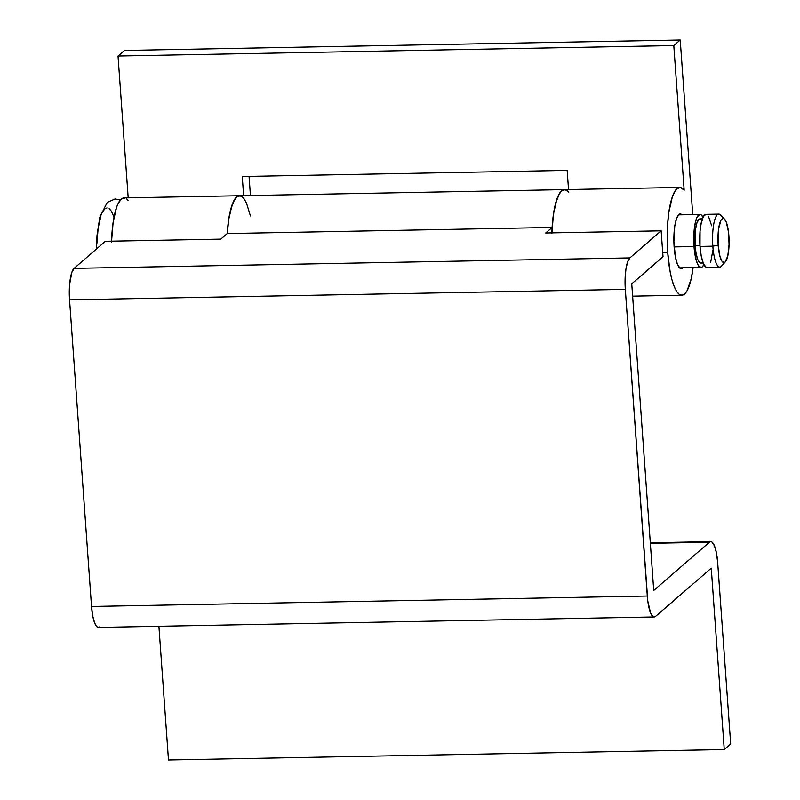 <?xml version="1.0" encoding="UTF-8"?>
<svg xmlns="http://www.w3.org/2000/svg" width="800" height="800" viewBox="0 0 800 800"><rect width="100%" height="100%" fill="white"/><g stroke="black" fill="none" stroke-linecap="round" stroke-linejoin="round"><path stroke-width="1.2" d="M707 267.36L705.69 266.93L703.2 263.12L701.21 255.92L700.01 246.43L712.84 246.18A26.51 6.67 88.9 0 0 721.47 266.18L725.38 261.84A22.09 5.56 -91.1 0 1 718.18 245.18L712.84 246.18L700.01 246.43A26.51 6.67 88.9 0 0 706.93 267.36L719.76 267.12A26.51 6.67 -91.1 0 1 712.84 246.18A26.51 6.67 -91.1 0 1 718.76 214.12L705.94 214.36A26.51 6.67 88.9 0 0 700.01 246.43L700.06 231.09L701.32 222.41L703.36 216.53L705.87 214.36M724.58 219.18L720.51 214.99A26.51 6.67 88.9 0 0 712.84 246.18L718.18 245.18A22.09 5.56 -91.1 0 1 724.58 219.18A22.09 5.56 -91.1 0 1 728.89 235.9A22.09 5.56 -91.1 0 1 725.38 261.84M703.01 261.25L702 262.57L699.83 262.7L697.76 259.52L696.1 253.52L695.1 245.61L699.95 245.52L695.1 245.61A22.09 5.56 88.9 0 0 700.86 263.06L703.16 263.02M694.02 246.54L674.13 246.91L694.02 246.54A26.51 6.67 -91.1 0 1 699.95 214.47A26.51 6.67 -91.1 0 1 703 217.23L701.19 214.9L699.88 214.47L697.37 216.64L696.27 219.16L694.59 226.58L693.79 241.38L695.22 256.03L697.22 263.23L698.42 265.61L701.02 267.47L702.31 266.89L703.89 264.6A26.51 6.67 -91.1 0 1 700.95 267.48A26.51 6.67 -91.1 0 1 694.02 246.54M96.84 244.17L98.15 228.15L100.96 215.78M102.79 211.58L104.82 208.94L106.97 207.96M109.15 208.68L111.29 211.07L114.04 217.02M702.33 218.84L700.03 218.89A22.09 5.56 88.9 0 0 695.1 245.61L695.57 228.98L696.97 222.8L698.9 219.38L699.97 218.89M701.07 219.25L702.14 220.44M712.81 250.63L710.61 262.67M708.46 216.22L711.66 225.8M718.18 245.18L719.94 256.39L721.85 261.07L724.01 262.62L725.08 262.13L727.8 255.92L729.07 244.52L728.48 231.78L726.23 221.99L724.15 218.81L723.06 218.45L720.97 220.26L718.65 228.55L718.18 245.18M667.72 252.66A53.9 13.56 -91.1 0 1 679.77 187.45A53.9 13.56 -91.1 0 1 684.17 190.22L673.8 45.56L680.22 40L692.74 214.61L680.22 40L673.8 45.56L118.03 56.03L124.46 50.46L680.22 40L124.46 50.46L118.03 56.03L673.8 45.56L684.17 190.22L680.63 187.55L677.1 188.57L675.41 190.46L672.35 196.83L668.9 211.93L667.59 224.68L667.72 252.66L662.72 252.75L667.72 252.66L670.16 271.96L672.02 280.02L674.22 286.6L676.67 291.44L679.27 294.35L681.94 295.23L684.56 294.03L687.04 290.81L691.18 278.87L693.09 267.62A53.9 13.56 -91.1 0 1 681.8 295.23A53.9 13.56 -91.1 0 1 667.72 252.66M99.82 626.83L98.53 627.42L97.22 626.99L94.73 623.18L92.73 615.98L91.53 606.48L69.55 299.85L69.6 284.51L71.8 272.47L74.12 268.37L105.38 241.29L220.81 239.12L227.21 233.57A53.9 13.56 -91.1 0 1 239.43 195.74A53.9 13.56 88.9 0 0 227.21 233.57L552.12 227.46A53.9 13.56 -91.1 0 1 564.34 189.63A53.9 13.56 88.9 0 0 551.87 232.88M674.14 247.09A27.39 6.89 -91.1 0 1 680.27 213.96A27.39 6.89 -91.1 0 1 682.02 214.81L680.2 213.96L678.86 214.57L676.47 218.81L674.73 226.48L673.9 241.76L675.38 256.9L677.45 264.34L680.02 268.28L681.37 268.73L683.02 267.81A27.39 6.89 -91.1 0 1 681.3 268.73A27.39 6.89 -91.1 0 1 674.14 247.09M111.53 241.17A53.9 13.56 88.9 0 1 124 197.92L239.43 195.74A53.9 13.56 -91.1 0 1 243.83 198.5L242.07 196.71M111.5 242L113.13 222.39L116.58 207.29L118.05 203.7L121.33 199.04L124.86 198.01M126.64 198.89L128.4 200.68M128.2 197.84L118.03 56.03L128.2 197.84M250.44 195.54L249.07 176.38L250.44 195.54M242.25 176.51L243.63 195.66L242.25 176.51L567.16 170.39L242.25 176.51M568.54 189.55L567.16 170.39L568.54 189.55M568.74 192.39L566.98 190.6M565.2 189.72L561.67 190.75L558.39 195.41L556.92 199L553.47 214.1L551.84 233.71M250.43 215.93L246.54 203.26L244.26 199.09L241.86 196.56L239.41 195.74L236.99 196.68L234.69 199.33L230.72 209.38L229.17 216.46L227.21 233.57L228.56 220.22L232.01 205.12L233.48 201.52L236.76 196.86L240.29 195.84M566.77 190.44L564.32 189.63L561.91 190.56L559.6 193.21L555.63 203.26L554.08 210.34L552.12 227.46L545.72 233L661.15 230.83L629.89 257.91L74.12 268.37A26.51 6.67 88.9 0 0 69.55 299.85L625.32 289.38L647.3 596.02L91.53 606.48L69.55 299.85L625.32 289.38A26.51 6.67 -91.1 0 1 629.89 257.91L74.12 268.37L105.38 241.29L220.81 239.12L227.21 233.57L552.12 227.46L545.72 233L661.15 230.83L663.01 256.74L631.75 283.82L653.73 590.46L709.4 542.23L710.69 541.64L712 542.08L714.49 545.89L716.48 553.09L717.68 562.58L730.69 743.97L724.26 749.54L711.26 568.15L655.58 616.37L654.3 616.96L652.98 616.53L650.5 612.72L647.79 600.97L625.32 289.38L625.1 279.04L625.89 269.43L627.57 262.01L629.89 257.91L661.15 230.83L663.01 256.74L631.75 283.82L653.73 590.46L709.4 542.23A26.51 6.67 -91.1 0 1 710.76 541.64A26.51 6.67 -91.1 0 1 717.68 562.58L730.69 743.97L724.26 749.54L168.49 760L158.91 626.29L168.49 760L724.26 749.54L711.26 568.15L655.58 616.37A26.51 6.67 -91.1 0 1 654.23 616.96A26.51 6.67 -91.1 0 1 647.3 596.02L91.53 606.48A26.51 6.67 88.9 0 0 98.46 627.42L654.23 616.96M650.35 543.34L709.4 542.23L650.35 543.34M679.55 267.88L700.95 267.48M96.48 249L97 235.42L99.82 217.21L107.2 202.44L115.07 198.98L120.41 199.95M678.55 214.87L699.94 214.47M679.77 187.45L239.43 195.74M681.8 295.23L632.63 296.16M650.31 542.78L710.75 541.64"/></g></svg>
